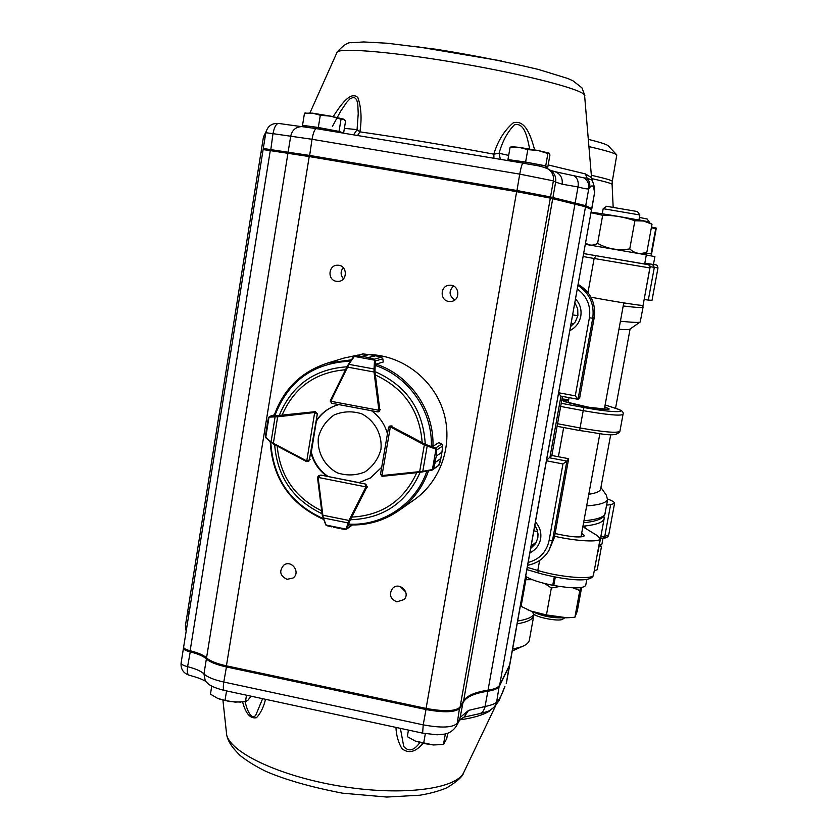 <?xml version="1.0" encoding="UTF-8"?>
<svg xmlns="http://www.w3.org/2000/svg" width="839" height="839" viewBox="0 0 839 839"><rect width="100%" height="100%" fill="white"/><g stroke="black" fill="none" stroke-linecap="round" stroke-linejoin="round"><path stroke-width="1.26" d="M533.793 615.564L529.409 639.769C529.021 642.559 526.41 644.897 521.596 646.775L512.598 649.145M514.108 650.173L512.262 651.054M589.02 146.615C605.863 150.517 615.123 153.285 616.801 154.921L612.292 181.339M588.433 139.389C600.357 142.347 606.996 144.507 608.359 145.881L616.801 154.921M532.618 611.725C542.592 616.298 553.058 618.301 563.997 617.724M562.78 619.109L562.56 619.255C559.089 621.793 536.069 617.431 533.489 613.749L533.237 613.393M532.356 579.697L525.885 579.686L521.092 606.356L530.846 611.044L546.451 614.945L566.745 617.724L574.893 617.294L577.295 611.086L581.626 587.51M569.629 617.661L566.052 617.777C554.118 617.378 542.445 615.176 531.045 611.149L527.605 609.68M553.929 584.647L553.016 584.479L552.733 585.297C539.729 582.633 530.709 579.665 525.686 576.383M525.885 579.686L526.777 577.085M559.718 586.503L551.349 587.982L544.658 583.504M580.578 587.657L579.801 590.52L573.006 587.835M651.494 227.012L656.287 228.103L655.647 229.037L651.389 227.547M642.223 254.018L651.19 253.273L651.242 255.832L656.287 228.103M594.253 570.73L597.211 569.765L601.479 546.619L599.203 545.518M600.42 545.151L601.479 546.619M586.818 579.371L585.706 585.391C583.378 588.653 572.733 588.684 553.771 585.496L555.292 577.096M552.733 585.297L554.264 576.896M553.016 584.479L554.464 576.938M646.366 255.077L654.902 256.566L653.434 264.537L644.876 263.142M600.451 538.711L602.989 538.397L604.741 536.52L608.747 534.821C608.369 536.834 606.44 538.019 602.968 538.397L601.962 544.05L599.224 545.423M638.909 220.07L639.842 214.962L603.189 208.691L602.255 213.798M639.842 214.962L637.462 211.554L606.587 206.3L603.189 208.691M585.664 242.943C589.156 245.701 593.142 245.848 597.609 243.373C607.572 248.952 618.28 250.809 629.753 248.91C634.85 253.661 640.566 254.668 646.911 251.941L652.008 224.202L643.565 221.014L634.892 220.751C624.478 217.039 613.739 215.214 602.685 215.277L591.883 212.875M593.194 212.634L593.257 212.624C594.348 212.152 647.498 221.255 647.844 221.968L651.609 223.992M646.911 251.941L642.024 254.102M646.334 254.857L644.646 264.065M585.412 244.338L646.25 254.846M583.755 253.577L644.551 264.065M554.61 536.268C576.624 541.312 600.357 542.497 600.147 538.701L597.525 535.764L584.416 527.7L583.514 526.682L585.244 525.969L582.948 526.189M643.681 302.082L649.994 267.232M587.982 292.57L594.127 258.485L649.952 267.956L643.083 305.333C644.142 306.245 614.526 301.631 591.013 297.195M644.876 263.173L653.434 264.495C658.437 265.093 656.968 265.449 657.986 267.914L652.008 300.341L648.306 300.068L654.336 267.358L650.445 266.729M581.658 533.279L584.573 535.702C581.417 537.914 571.59 537.201 555.103 533.541M623.744 303.036L627.457 303.466M603.86 516.037L604.206 518.324C603.65 522.026 597.326 524.574 585.244 525.969L584.877 527.983M531.16 545.99L536.572 541.816M601.007 487.574L606.324 495.115L607.551 499.677C606.125 502.886 599.161 504.973 586.66 505.917M588.789 494.265C595.575 493.248 599.486 491.685 600.535 489.557L610.729 434.581M572.722 314.919L577.861 315.663M620.42 321.211C632.533 322.47 639.14 322.732 640.22 321.998L643.052 307.221M629.974 329.077L629.942 329.098C629.103 329.664 625.443 329.737 618.941 329.287M573.666 324.001L571.149 323.644M639.391 217.427L647.163 219L649.218 221.947L638.94 219.891M568.664 458.702L566.881 461.104L552.45 540.777L554.401 537.4L568.664 458.702L551.842 455.493L562.476 396.417M554.401 537.4L548.937 550.426C544.081 558.501 537.002 563.441 527.689 565.245M578.207 284.4C590.677 292.003 596.015 303.078 594.222 317.614L592.743 318.243L578.029 399.301L575.271 395.84L589.398 317.782C591.013 305.826 587.006 296.251 577.379 289.036M578.071 399.291L579.718 397.655L594.222 317.614M551.842 455.493L546.588 460.223M577.987 399.28L560.913 396.123L558.617 393.344M560.955 396.134L549.849 457.853L566.881 461.104L562.959 463.946L546.483 460.8M537.736 531.821L533.898 530.741M600.766 537.002L604.741 536.52L610.603 504.721L614.567 503.295C614.63 502.183 612.365 500.768 607.751 499.048M610.603 504.721L606.639 505.078M644.457 299.586L648.306 300.068M634.892 220.751L629.753 248.91M602.685 215.277L597.609 243.373M655.647 229.037L651.19 253.273M546.451 614.945L551.349 587.982M574.893 617.294L579.801 590.52M382.553 476.279L380.518 474.276M388.583 427.313L389.432 426.243L392.002 425.897M438.661 465.446L440.832 458.524L435.231 462.488L433.438 468.728L432.326 470.018M438.787 465.351L432.316 470.018L419.899 472.347L431.666 470.249L432.421 469.473L431.707 470.239M436.542 450.071L436.353 456.038L436.081 448.498L436.731 449.966L442.698 445.991L441.828 444.146L438.839 442.562L433.27 446.149L432.19 445.949M441.933 452.2L442.698 445.991L441.933 452.231L436.353 456.07L441.933 452.2L440.685 459.332M438.944 465.226L432.421 469.473L435.965 449.211L435.483 448.12L436.081 448.498M442.122 451.183L442.027 451.802M419.888 472.357L382.563 476.279L419.878 472.347L419.668 471.633L422.783 471.361L427.208 446.012L424.335 444.911L424.828 444.104L435.483 448.12L441.671 444.062L439.122 442.698M433.281 468.676L436.353 456.038M380.602 473.741L381.976 475.556L390.345 426.978L388.551 427.408L380.602 473.741M422.478 471.979L422.783 471.361L431.97 469.63M435.588 449.001L427.208 446.012L427.103 445.131M376.271 364.934L376.543 363.958L383.245 362.029L382.815 358.673L381.388 357.194L375.316 355.705L368.363 357.529L374.068 359.186L375.306 360.938L374.97 371.855L379.815 409.757L378.767 411.802L377.907 411.918M331.688 403.244L330.367 400.549M353.943 356.313L355.495 355.788L361.987 356.365L369.066 354.561L362.637 353.922L369.097 354.572L362.018 356.365L355.484 355.935L353.513 356.785M375.18 360.277L354.404 356.428L353.46 356.827L362.637 353.922M383.255 362.018L382.836 358.83L375.306 360.938L373.879 359.302L368.331 357.529L375.799 355.799M368.772 354.509L375.494 355.726M374.97 371.855L374.016 371.992L374.037 368.971L348.972 364.367L347.587 367.125L347.021 366.727L348.332 364.43L353.46 356.837L348.384 364.378M377.728 411.876L378.861 410.271L330.818 401.283L331.866 403.297L377.728 411.876M373.879 359.302L381.399 357.194L375.557 355.746M374.844 369.412L374.037 368.971L374.498 360.508M363.245 353.88L355.484 355.935M354.1 356.764L347.021 366.727L330.388 400.507L347.021 366.727M268.48 417.853L267.756 421.199L268.49 417.707L269.854 416.385L314.982 411.697L316.88 413.942L314.667 412.557L306.77 460.915L309.36 459.887L308.07 461.429L306.822 461.607L309.035 460.968M269.277 416.564L274.416 414.802M266.015 437.979L271.07 442.447M265.711 437.518L265.932 432.588L265.523 436.238M277.74 415.945L277.646 416.815L275.087 416.878L271.049 441.964L273.378 443.286L273.189 443.904L306.78 461.597M267.756 421.199L267.484 423.601M266.466 429.914L265.932 432.588M274.405 414.854L268.994 417.203L265.774 437.245L273.178 443.883M275.674 416.134L275.087 416.878L269.277 417.13M266.005 437.518L273.189 443.915L306.235 461.419L306.77 460.915L306.235 461.419M317.551 477.223L318.652 475.723L320.099 475.451L318.149 477.422L365.898 486.882L365.458 484.428L366.653 487.49L367.524 486.935M325.605 524.595L327.074 525.717L325.92 525.057M322.921 517.799L326.203 525.088L345.983 529.084L347.052 528.56L345.385 529.451L341.19 528.822L346.738 529.031M327.074 525.717L331.436 526.85L325.815 524.983L322.239 515.209L322.858 515.209L323.33 517.946L348.091 522.938L348.993 520.474L349.863 520.736L347.052 528.56L351.992 525.015M339.606 528.434L333.377 527.175M319.323 475.367L317.53 477.79L322.239 515.209L326.004 524.753M345.238 529.388L346.559 529.178M346.14 528.822L348.091 522.938L349.003 522.676M367.251 487.04L365.814 484.124L358.819 482.75L370.356 477.999L381.693 467.281M344.042 358.064L358.064 355.054M369.013 354.551C402.101 355.285 433.249 378.955 443.349 411.278C453.521 443.569 441.398 480.411 414.634 499.509L413.375 500.39M387.461 433.742C384.776 424.188 379.448 416.511 371.457 410.711M391.74 426.013L389.736 426.097M310.923 452.651C313.545 462.646 319.051 470.627 327.42 476.604M338.809 404.597L335.16 405.74C327.231 408.74 320.907 413.784 316.188 420.874L317.362 413.795L315.16 411.425M390.135 425.897L388.551 427.408L380.528 474.045M370.555 477.873L358.819 482.75M311.269 452.494L311.384 452.431C314.006 462.415 319.491 470.396 327.86 476.363L327.745 476.437M335.38 405.657C327.556 408.677 321.306 413.69 316.639 420.696L316.188 420.874M510.091 160.952L509.588 160.239C508.308 158.97 549.167 166.017 546.283 166.573L544.92 167.548M545.853 166.877L547.783 167.15L549.933 154.953L549.063 153.128M547.898 153.516L549.042 153.118L538.061 150.496L547.898 153.516L545.717 165.87L525.623 162.053L527.804 149.636L538.061 150.496L519.1 147.36L527.804 149.636M547.783 167.15L545.717 165.87M510.091 147.255L519.1 147.36L511.8 146.689L510.091 147.255L507.952 159.578L509.818 160.574M525.623 162.053L507.952 159.578M305.071 126.091L305.018 126.018C304.41 124.896 344.588 132.069 341.179 132.468L343.602 133.086L345.584 121.078L343.801 119.264M341.022 119.243L343.487 119.107L330.86 116.191L341.022 119.243L339.029 131.408L318.306 127.486L320.299 115.258L330.86 116.191L312.538 113.16L320.299 115.258M343.602 133.086L339.029 131.408M304.494 113.192L312.538 113.16L304.494 113.192L302.522 125.326L305.197 126.259M318.306 127.486L302.522 125.326M305.795 112.898L304.935 113.055M447.68 733.276L446.726 738.687L443.485 744.466L433.396 744.969L423.622 743.459L415.263 741.047L407.314 736.652L408.457 730.087M425.331 733.674L423.622 743.459M445.341 733.947L443.485 744.466M433.396 744.969L415.263 741.047M251.039 696.181L248.071 700.072L245.449 701.687L235.077 702.096L224.999 700.513L217.532 698.3L210.453 694.126L211.753 686.103M226.561 690.906L224.999 700.513M246.509 695.206L245.449 701.687M240.667 702.107L229.655 701.53L219.073 698.929M318.359 437.413C316.901 452.085 324.42 466.054 337.446 472.881C346.769 475.881 355.925 475.566 364.913 471.938C372.915 466.442 378.253 458.954 380.927 449.463C382.448 434.717 374.865 420.643 361.735 413.826C352.359 410.869 343.182 411.225 334.216 414.917C326.256 420.465 320.97 427.963 318.359 437.413M493.615 707.634L489.63 710.434M422.961 743.48C415.578 752.132 408.572 753.862 401.944 748.661C398.315 742.515 396.312 735.425 395.945 727.392M265.512 699.296C263.677 707.067 260.677 713.192 256.503 717.691C250.4 719.002 245.764 713.758 242.597 701.981M400.098 586.471L405.688 591.883M396.857 601.846L404.052 599.57C410.995 592.628 399.154 581.175 392.537 588.422C388.761 594.442 390.208 598.91 396.857 601.846M287.053 579.33L293.031 578.029C301.033 572.576 291.521 559.267 283.813 565.119C278.863 571.086 279.943 575.816 287.053 579.33M453.49 286.026C448.561 291.185 449.012 295.821 454.853 299.922M448.624 301.421L451.057 301.474C461.062 300.593 459.457 284.148 449.463 285.239C440.286 285.438 439.531 300.226 448.624 301.421M343.277 267.641C340.34 271.417 340.414 275.15 343.497 278.821M336.355 281.296L338.002 281.411C347.944 281.453 347.629 264.893 337.687 265.229C328.343 264.746 327.084 280.058 336.355 281.296M554.715 171.628L584.175 177.931L587.111 178.099L585.402 173.914L591.547 177.637L592.24 180.175M333.146 116.642C339.669 106.7 350.366 90.161 357.875 97.565C361.263 107.298 361.945 118.729 359.9 131.859L357.068 129.646L358.232 113.611L357.771 103.921L356.659 99.642L353.995 97.083L350.031 98.782L346.57 102.463L340.571 111.377L332.401 126.5M493.972 158.267L493.814 154.156C497.768 141.036 504.208 130.622 513.132 122.914C525.99 118.802 531.423 138.383 534.642 149.856M263.31 148.503L309.413 155.404L516.855 190.495L550.52 196.966L585.716 205.691L591.694 208.659L590.918 209.404M584.175 177.931C587.793 180.647 589.314 184.255 588.758 188.754C587.866 189.257 584.29 188.66 578.019 186.95L562.172 184.213L555.649 182.115L552.838 197.994L551.768 198.749M591.82 208.754L594.599 192.54L591.694 208.659L590.761 209.32M261.139 151.471L262.796 151.649M529.713 148.985C527.773 140.847 525.287 121.728 514.422 124.843C507.49 131.933 502.372 141.403 499.079 153.264L508.675 155.414M589.953 187.349L589.628 182.388L587.111 178.099L592.303 180.291L594.096 186.038L594.159 190.149C593.446 185.692 592.051 184.758 589.953 187.349L588.758 188.754L585.716 205.691L584.626 206.467M357.592 135.519L359.9 131.859C400.623 137.701 445.257 145.137 493.814 154.156L499.079 153.264L500.38 159.337M353.586 134.848L357.068 129.646L344.389 128.346M523.033 163.123L522.959 163.102C534.391 165.493 538.9 165.063 548.056 168.933L550.405 170.359C554.548 173.17 556.299 177.081 555.649 182.115L553.383 180.857L519.719 174.124L312.024 139.284L272.979 133.663C274.259 127.129 276.125 123.721 278.59 123.438L278.8 123.48M550.111 170.181L555.051 171.722C560.421 173.841 562.801 178.015 562.172 184.213M574.065 175.708C577.484 178.078 578.805 181.832 578.019 186.95L575.114 203.206L574.086 204.139M594.274 187.107L594.599 192.54L594.159 190.149M509.514 665.589L591.516 209.687L509.829 664.561L499.677 685.064C498.397 687.487 494.517 689.197 488.025 690.193C474.968 692.133 466.82 695.709 463.589 700.943L460.076 707.109C455.703 711.325 444.376 711.766 426.097 708.42L226.425 665.83C216.525 663.618 209.897 660.964 206.551 657.86C203.699 655.165 198.235 652.794 190.138 650.749L270.263 150.611L263.121 149.594L183.657 646.942M270.263 150.611L309.224 156.557L516.646 191.659L550.321 198.119L585.517 206.772L591.516 209.687M262.628 152.688L260.971 152.488L187.747 611.065M189.174 612.428L187.716 611.222M190.138 650.749C186.048 649.68 183.867 648.516 183.605 647.268M183.72 647.656L183.437 648.327C183.699 649.575 185.87 650.739 189.971 651.809C198.056 653.864 203.531 656.234 206.373 658.93C209.719 662.044 216.347 664.698 226.247 666.911L425.908 709.521C444.177 712.867 455.504 712.416 459.887 708.189L463.401 702.012C466.631 696.769 474.78 693.171 487.847 691.221C494.328 690.224 498.219 688.515 499.499 686.082L509.672 665.212M462.876 717.702L464.124 717.093L468.602 710.371L485.11 706.522C491.748 705.075 495.587 703.575 496.636 702.033L499.257 685.725M504.417 688.137L504.942 686.281C502.026 694.346 499.635 699.223 497.758 700.922L494.685 706.428L497.758 700.922M509.158 666.292L506.599 681.792L509.588 665.872M187.842 611.746L189.016 613.414M400.381 728.346L403.748 746.5C408.583 752.017 413.931 750.737 419.783 742.641M245.187 701.719C246.603 709.049 251.144 720.502 255.717 715.342L262.628 698.677M468.602 710.371L460.758 716.915L457.213 723.302C452.798 727.686 441.471 728.2 423.213 724.854L223.793 682.034C213.903 679.81 207.285 677.115 203.961 673.916C201.129 671.158 195.665 668.746 187.59 666.669C186.929 671.336 187.359 674.147 188.848 675.112L189.331 675.227M463.17 701.677L459.615 720.156L464.124 717.093L480.348 713.507L482.844 711.671L484.785 708.001L487.847 691.221L487.407 690.277M478.754 713.926L479.782 713.706C488.812 711 489.305 711.734 494.685 706.428L493.363 707.864M517.663 621.007C526.64 619.591 532.094 617.336 534.024 614.242M534.097 614.295L533.866 615.165C533.268 619.172 527.7 622.056 517.16 623.817M613.162 207.118L612.092 184.444C612.124 183.594 605.328 181.633 591.684 178.571M591.348 175.267C605.569 178.476 612.543 180.521 612.281 181.413L612.082 184.381M527.312 567.374L537.809 570.478C560.494 577.484 593.96 580.043 593.498 574.872C592.198 583.776 561.427 579.319 538.418 573.047L537.809 570.478L539.613 560.483M538.774 573.079L526.902 569.629M657.986 267.914L654.336 267.358L652.543 264.442M642.789 305.417L643.052 307.179C643.041 307.955 636.423 307.556 623.209 305.973M583.934 520.788C596.466 519.666 603.461 517.401 604.919 513.992L607.74 499.09M604.772 406.81L609.219 408.981C606.377 412.096 544.501 398.777 568.58 400.276M619.895 431.351C615.753 438.273 600.221 433.144 579.739 430.564L580.064 427.942C603.86 432.127 617.147 433.249 619.906 431.309L623.02 414.382C620.304 416.05 607.027 414.823 583.21 410.638L583.944 407.513C611.054 412.652 630.498 413.05 615.616 408.383L605.118 404.933L615.941 408.457M623.031 414.34C623.933 412.054 621.615 410.103 616.067 408.499L615.616 408.383M560.672 406.443L583.21 410.638L580.064 427.942L557.557 423.726M530.709 548.486L535.607 543.588L537.82 537.883L537.652 531.307L534.883 525.287M535.471 522.005C539.865 526.913 541.575 532.566 540.599 538.984C539.278 545.319 535.722 549.933 529.933 552.807M577.882 315.59L577.714 308.867L574.904 302.753L577.704 308.878L577.872 315.6L575.365 321.84L570.625 326.581L575.376 321.84L577.882 315.59M575.585 298.967C580.053 303.896 581.784 309.654 580.766 316.24C579.413 322.753 575.795 327.546 569.901 330.608M644.782 263.645C649.323 264.337 649.344 264.254 644.834 263.383C651.62 264.725 647.802 264.128 649.533 264.736L650.403 267.232M583.745 253.619L644.803 264.023M528.203 562.434C539.508 559.34 546.462 552.072 549.073 540.652L562.959 463.946M558.711 392.778L575.271 395.84M549.073 540.652L552.45 540.777L548.937 550.426C544.071 558.512 536.991 563.462 527.689 565.276M578.019 285.459C589.649 293.346 594.557 304.274 592.743 318.243L589.398 317.782M568.695 399.647L562.025 398.955M561.239 403.297L583.944 407.513M579.728 430.543L557.096 426.296L579.739 430.564M596.089 255.79L594.127 258.485L583.22 256.556M382.332 475.577L382.563 476.279L381.976 475.556L419.668 471.633L424.335 444.911L390.68 427.093L391.194 426.306L424.828 444.104M390.68 427.093L390.628 426.107M435.231 462.488L440.832 458.493M441.692 444.072L442.709 445.991M379.805 410.355L378.871 409.914L380.654 409.401M378.871 409.914L374.016 371.992L347.587 367.125L330.818 401.283L330.188 401.094L331.825 403.286M375.316 355.705L369.066 354.561M368.363 357.529L361.987 356.365M330.923 400.948L330.188 401.094M310.094 459.531L309.36 459.887L317.362 413.753M311.112 453.354L316.439 420.769L311.122 453.396M314.321 412.536L277.646 416.815L273.378 443.286L306.434 460.789M365.909 484.145L320.813 475.073M359.019 482.624L326.969 476.29L359.029 482.624M322.26 515.177L317.551 477.8M318.149 477.779L322.858 515.209L348.993 520.474L365.783 487.218L366.653 487.49L349.863 520.736M365.783 487.218L366.832 486.935M279.188 415.557C291.762 385.332 314.363 369.066 346.989 366.79M375.809 371.971C406.496 385.804 422.961 409.652 425.205 443.506M420.119 472.326C406.663 502.613 383.58 518.418 350.891 519.74M322.061 513.751C293.094 499.887 277.289 476.867 274.657 444.691M323.183 518.575C290.514 503.704 273.053 478.261 270.787 442.247M426.852 471.151C415.882 503.893 382.71 526.179 348.856 524.144M375.589 365.552C408.729 376.543 432.609 411.058 431.34 446.275M274.647 416.175C287.903 381.21 313.199 362.868 350.545 361.158M274.196 415.735C283.362 389.233 301.201 371.656 327.724 363.025L351.436 359.837M376.365 364.241C410.04 375.337 434.308 410.407 432.955 446.159M428.54 470.836C422.825 487.081 413.113 500.201 399.406 510.185C384.346 520.725 367.639 525.623 349.265 524.889C367.629 525.644 384.346 520.736 399.406 510.185L414.634 499.509M375.998 375.285C404.178 388.541 419.563 410.816 422.132 442.101M416.773 472.682C403.895 500.537 382.332 515.345 352.076 517.086M321.694 510.836C294.877 497.569 280.037 475.965 277.174 446.023M282.009 415.295C294.143 387.461 315.317 372.285 345.532 369.747M495.807 705.358L463.81 772.383C456.563 788.88 403.674 796.148 343.308 786.657C282.942 777.323 231.543 753.695 226.708 735.163L226.184 730.245M459.835 719.852C472.976 717.995 482.74 715.143 489.147 711.294M303.571 126.794L305.039 126.196M501.586 60.953L414.162 46.208M591.547 177.637L584.552 94.954C581.102 89.112 526.567 74.87 461.786 63.638C397.025 52.354 341.504 47.477 337.194 51.976L336.733 53.004M548.171 164.937L585.402 173.914M516.782 191.68L519.719 174.124C520.988 167.339 522.068 163.657 522.959 163.102L316.366 128.64L522.917 163.102M288.941 153.401L288.113 152.142L290.693 136.18C292.108 130.181 295.685 126.993 301.432 126.626L278.59 123.438C271.805 123.039 267.557 126.133 265.816 132.73L272.979 133.663L270.661 150.674M264.149 149.678L263.289 148.472L265.816 132.772M302.355 126.679L316.366 128.64C314.709 129.059 313.262 132.614 312.024 139.284L309.486 156.599M548.056 168.933C552.251 171.775 554.034 175.76 553.383 180.857L550.52 196.966L549.335 197.815M265.114 137.156L263.446 137.009M206.551 657.86L287.934 153.285M226.425 665.83L309.224 156.557M426.097 708.42L516.646 191.659M460.076 707.109L550.321 198.119M463.589 700.943L552.639 199.126M488.025 690.193L574.914 204.307M499.677 685.064L585.517 206.772M181.13 662.779L181.077 663.114C181.329 664.404 183.5 665.589 187.59 666.669L190.443 650.823M224.474 690.455L224.17 690.392C208.838 686.501 207.317 682.977 205.261 680.796L203.961 673.916L206.373 658.93L207.076 658.353M422.793 733.181L224.17 690.392C223.205 689.595 223.08 686.805 223.793 682.034L226.624 665.872M459.615 720.156L456.049 726.584C453.029 730.8 449.159 733.317 444.46 734.135L437.088 734.786L422.636 733.15L423.213 724.854L426.202 708.441M456.049 726.584L457.213 723.302L459.583 707.749M186.824 627.111L185.409 625.705M183.437 648.327L181.077 663.114C180.7 669.071 183.29 673.077 188.848 675.112C204.37 679.38 202.975 680.502 205.209 680.901L207.579 683.271M494.297 706.899L499.058 700.638L504.942 686.281M512.262 651.012L521.596 646.775M562.56 619.255L564.857 617.756M533.489 613.749L531.821 611.432M566.052 617.777L566.745 617.735M593.257 212.624L591.055 212.959M587.384 244.673L585.653 243.016M583.577 522.739C597.347 521.376 604.531 518.229 605.129 513.29M607.405 409.275L588.684 407.261L565.339 401.713M534.873 525.35L537.096 529.556L538.04 534.181L537.809 537.925L535.607 543.588M629.942 329.098L640.22 321.998M569.062 397.634L568.139 402.72M563.661 427.544L558.386 456.741M623.765 302.889L604.321 409.264M599.864 433.69L580.987 536.96M649.218 221.957L649.092 222.639M560.913 396.123L578.029 399.301M608.747 534.821L614.567 503.295M598.029 551.926L604.164 518.554M593.498 574.872L600.137 538.764M649.952 267.956C650.571 265.68 648.841 264.369 644.782 264.023M630.099 328.982L615.543 408.331M440.821 458.639L441.985 452.032M439.479 464.334L440.79 458.849M380.518 474.087L381.965 476.258M331.866 403.297L377.854 411.918L379.427 411.509M382.846 358.84L381.399 357.194M267.756 421.209L265.932 432.578M346.622 529.136L352.359 525.015M274.112 415.735C283.309 389.244 301.18 371.667 327.724 363.025L345.521 357.613M270.231 441.754C272.434 478.429 290.189 504.302 323.497 519.383M305.753 127.046L305.018 126.018M222.922 700.146L226.708 735.163C227.967 740.05 229.687 745.126 240.227 755.582C247.348 761.225 255.979 766.521 266.12 771.471C285.774 779.934 311.248 787.16 342.522 793.17L386.748 797.05L420.035 795.194C430.239 793.484 439.185 791.02 446.872 787.779C457.318 781.392 462.95 776.285 463.768 772.488L463.831 772.362M303.76 126.804L304.148 125.892M309.979 112.856L337.194 51.976C343.361 45.201 348.028 42.118 351.205 42.737L363.696 41.95L387.136 43.229L436.553 49.333C471.854 54.986 505.781 61.677 538.323 69.417L567.678 78.447L572.859 80.743L581.972 87.864L584.856 95.583M266.026 131.723L263.446 136.988L261.139 151.45L261.936 152.583M594.662 189.132L594.662 192.949M186.164 631.264L185.377 625.873L187.569 612.208M506.211 683.292L506.913 680.796"/></g></svg>
